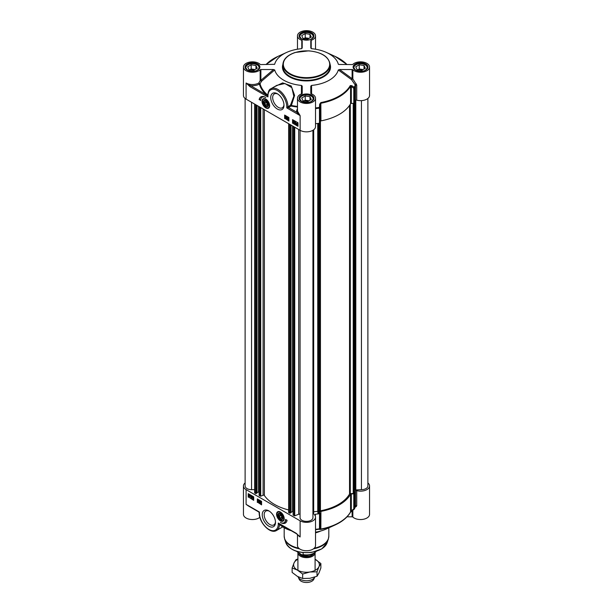<?xml version="1.0" encoding="UTF-8"?>
<svg xmlns="http://www.w3.org/2000/svg" width="613" height="613" viewBox="0 0 613 613"><rect width="100%" height="100%" fill="white"/><g stroke="black" fill="none" stroke-linecap="round" stroke-linejoin="round"><path stroke-width="0.92" d="M356.728 100.164A9.019 5.203 0 0 0 369.555 95.444L369.555 67.055A9.019 5.203 180 0 1 362.98 72.066A9.019 5.203 180 0 1 352.843 69.767A0.858 0.498 0 0 0 352.115 69.53L352.115 78.686L351.54 79.659L355.517 85.414L355.517 100.524A0.858 0.498 180 0 1 356.728 100.164L356.728 85.054L352.843 78.924L352.843 69.767M356.245 83.874L355.264 84.77A49.515 28.589 180 0 1 354.291 87.299L353.793 88.226L353.793 103.336A0.858 0.498 0 0 0 354.567 102.976A49.799 28.75 0 0 0 355.517 100.524M353.793 103.336L351.318 103.436L351.318 86.602L353.793 88.226A0.858 0.498 0 0 0 354.567 87.858A49.799 28.75 0 0 0 355.517 85.414A0.858 0.498 0 0 1 356.728 85.054M354.567 102.976L354.567 87.858A0.858 0.674 -154.8 0 0 354.291 87.299L351.808 85.682L350.291 85.567A46.082 26.604 180 0 1 320.844 102.57L319.649 104.256L320.338 104.486L320.17 122.753L320.17 107.643L320.928 103.245A46.366 26.773 0 0 0 350.567 86.134L350.567 103.781A0.858 0.498 180 0 1 351.318 103.436M350.567 103.781A46.366 26.773 180 0 1 320.928 120.884L320.844 102.57M320.338 121.32A0.858 0.498 180 0 1 320.928 120.884M315.519 123.726A49.799 28.75 0 0 0 319.534 123.198A0.858 0.498 0 0 0 320.17 122.753M260.885 69.53L273.521 69.53L260.885 80.341A0.858 0.498 0 0 0 260.157 80.579L258.816 83.016L260.042 83.797L261.506 81.276L260.885 80.341L260.885 69.53A0.858 0.498 0 0 0 260.157 69.767A9.019 5.203 180 0 1 250.02 72.066A9.019 5.203 180 0 1 243.445 67.055L243.445 95.444A9.019 5.203 0 0 0 246.089 99.13L300.125 130.324A9.019 5.203 0 0 0 309.948 131.45A9.019 5.203 0 0 0 315.519 126.646L315.519 98.249A9.019 5.203 180 0 1 306.5 103.451A9.019 5.203 180 0 1 297.481 98.249A9.019 5.203 180 0 1 301.795 93.812A0.858 0.498 0 0 0 302.209 93.383L302.209 86.096L301.443 85.414L301.427 93.942M264.609 103.62L264.609 101.996L265.82 101.888L267.038 103.398L267.038 105.022L265.82 105.129L264.609 103.62L266.387 102.593M265.82 105.129L267.038 104.425M315.519 98.249A9.019 5.203 180 0 0 311.205 93.812A0.858 0.498 0 0 1 310.791 93.383L310.791 86.149L311.565 85.414A32.198 18.589 0 0 0 338.299 69.974L351.54 79.659L352.843 78.924A0.858 0.498 -0 0 0 352.115 78.686L339.579 69.53L352.115 69.53M297.481 49.209L297.481 35.853A9.019 5.203 180 0 0 301.795 40.297A0.858 0.498 0 0 1 302.209 40.719L302.209 47.952L301.435 48.695A32.198 18.589 0 0 0 286.493 52.488A32.198 18.589 0 0 0 274.701 64.127L274.256 64.457M263.49 98.908A5.149 2.973 60 0 1 263.552 98.869A5.149 2.973 60 0 1 264.647 98.632M265.82 107.919A5.402 3.119 -120 0 0 269.391 107.137A5.402 3.119 -120 0 0 268.525 101.95A5.402 3.119 -120 0 0 264.456 98.601A5.402 3.119 -120 0 0 262.065 102.141A5.402 3.119 -120 0 0 265.82 107.919M269.452 106.961A5.149 2.973 60 0 1 268.701 107.796A5.149 2.973 60 0 1 268.64 107.827M283.965 104.639A8 4.62 60 0 1 282.325 107.773A8 4.62 60 0 1 278.325 107.375A8 4.62 60 0 1 273.107 100.325A8 4.62 60 0 1 274.333 93.919A8 4.62 60 0 1 277.865 94.065M277.36 109.06A9.371 5.41 -120 0 0 283.988 105.229A9.371 5.41 -120 0 0 277.36 93.751A9.371 5.41 -120 0 0 270.731 97.582A9.371 5.41 -120 0 0 277.36 109.06M276.838 85.345L284.922 83.514L291.888 87.697L293.811 96.272L290.57 105.007L291.382 105.482L294.6 95.383L291.213 85.981L282.67 82.885L274.103 86.923M260.157 69.767L260.157 80.579L261.506 81.276L274.701 69.974A32.198 18.589 0 0 0 301.443 85.414M246.089 99.13L246.089 83A9.019 5.203 180 0 0 258.816 83.016A0.858 0.49 60.2 0 0 259.422 84.065A0.858 0.69 165.5 0 0 260.042 83.797A46.971 27.118 180 0 0 267.62 95.023A0.858 0.582 -49.6 0 1 267.268 95.367L246.089 83L250.027 86.678A0.858 0.498 -60 0 1 250.633 85.621A9.877 5.701 0 0 0 259.422 84.065A47.592 27.478 0 0 0 266.119 94.563A0.858 0.498 -60 0 0 265.513 95.62L267.95 96.915L267.697 95.613L267.283 95.881L267.95 96.915L267.95 95.973A13.31 7.685 60 0 1 277.36 90.54A13.31 7.685 60 0 1 286.769 106.838L286.769 107.888L287.888 107.773L291.183 106.041A47.592 27.478 0 0 0 297.481 107.007M274.701 69.974L273.521 69.53M300.109 115.589L297.642 111.482A0.858 0.69 -18.1 0 1 296.799 112.279L300.109 115.589M338.744 64.457L352.115 64.572A0.858 0.498 0 0 0 352.843 64.334A9.019 5.203 180 0 1 362.98 62.043A9.019 5.203 180 0 1 369.555 67.055M311.573 93.95L311.565 85.414M319.649 104.256L319.465 107.405A49.515 28.589 180 0 1 315.519 107.926M351.808 85.682L351.318 86.602L350.567 86.134A0.858 0.667 -150.4 0 0 350.291 85.567M315.519 108.608A49.799 28.75 0 0 0 319.534 108.087A0.858 0.498 -0 0 0 320.17 107.643L319.465 107.405L319.519 513.081L318.745 513.525L317.902 513.012M339.579 69.53L338.299 69.974M297.481 35.853A9.019 5.203 180 0 1 306.5 30.65A9.019 5.203 180 0 1 315.519 35.853A9.019 5.203 180 0 1 311.205 40.297A0.858 0.498 0 0 0 310.791 40.719L310.791 47.952L311.565 48.695A32.198 18.589 0 0 1 326.507 52.488L335.135 56.434A46.082 26.604 180 0 1 346.989 64.572M338.445 64.311L338.299 64.127A32.198 18.589 0 0 0 326.507 52.488M243.445 67.055A9.019 5.203 180 0 1 250.02 62.043A9.019 5.203 180 0 1 260.157 64.334A0.858 0.498 0 0 0 260.885 64.572L274.555 64.311M261.054 96.793A9.103 5.256 -120 0 0 259.445 99.475L260.671 100.187M262.326 97.107A7.295 4.214 60 0 1 262.479 97.015A7.295 4.214 60 0 1 263.996 96.678M259.146 99.651A9.103 5.256 60 0 1 260.9 96.877A9.103 5.256 60 0 1 265.82 97.551A7.295 4.214 -120 0 0 262.172 97.191A7.295 4.214 -120 0 0 260.663 100.532L259.445 99.475M284.945 115.252L284.945 118.409L288.892 120.684M285.589 116.424L286.777 116.899L285.964 117.711L286.738 118.133L286.064 118.462L285.589 117.704L286.332 117.068L285.589 116.424L286.593 117.006L285.781 117.819L286.555 118.24L286.064 118.462M285.964 117.711L286.386 117.328M285.589 117.704L286.516 116.96M287.091 117.267L286.807 118.914M287.635 117.612L288.371 118.937L287.635 119.366L287.635 117.612L288.194 119.045L287.75 119.435L288.371 119.144M284.639 118.585L284.639 115.075L288.892 117.527L288.892 121.037L284.945 118.409M294.669 121.711L294.876 123.136M292.539 123.136L292.539 119.635L298.002 122.784L298.002 126.293L292.539 123.136L298.002 125.941M292.838 119.811L292.838 121.221M292.838 121.941L292.838 122.96M297.259 123.228L296.83 124.117M297.512 123.864L296.914 124.286L297.78 124.232M293.489 121.029L293.696 122.454M293.995 122.248L294.669 121.535L294.179 122.14L294.669 121.535L295.014 121.91L295.167 122.707L294.485 123.428L293.995 122.248L294.485 121.635L294.83 122.018L294.485 123.428M295.458 122.225L296.202 123.558L295.458 123.987L295.458 122.225L296.018 123.665L295.581 124.056L296.202 123.765M296.347 123.619L297.075 123.129L297.995 123.512L297.075 124.945L296.332 124.447L296.347 123.619L297.251 123.021L296.531 123.512L297.251 123.021L297.719 123.474M297.711 123.458L297.987 124.347L297.075 124.945M292.815 121.566L293.489 120.853L292.999 121.458L293.489 120.853L293.834 121.228L293.987 122.033L293.313 122.746L292.815 121.566L293.313 120.953L293.658 121.336L293.313 122.746M293.612 122.025L293.313 122.569L293.006 121.673L293.313 121.129L293.612 122.025M293.19 121.573L293.313 121.129M296.646 124.224L297.075 123.328L297.412 123.673L296.646 124.224M296.73 124.393L297.504 123.841L297.075 124.746L296.914 124.286M294.792 122.707L294.493 123.251L294.485 121.811L294.792 122.707M294.37 122.248L294.485 121.811M267.697 95.352A0.858 0.475 -140.6 0 1 267.268 95.367L267.283 95.881M297.481 106.417A46.971 27.118 180 0 1 291.382 105.482L291.183 106.041A0.858 0.498 60 0 1 290.57 105.007L286.769 107.888L300.125 115.604L300.125 130.324M287.888 107.773L287.428 106.984A0.858 0.498 -0 0 1 286.769 106.838M310.952 39.171A6.613 3.816 0 0 0 311.174 33.646A6.613 3.816 0 0 0 301.826 33.646A6.613 3.816 0 0 0 301.826 39.048A6.613 3.816 0 0 0 302.048 39.171M307.78 39.109L302.998 38.366L301.711 35.608L305.22 33.585L310.002 34.32L311.289 37.087L307.78 39.109M313.312 37.079A6.866 3.969 0 0 0 313.366 36.558A6.866 3.969 0 0 0 311.358 33.753A6.866 3.969 0 0 0 311.266 33.7M301.734 33.7A6.866 3.969 0 0 0 301.642 33.753A6.866 3.969 0 0 0 299.634 36.558A6.866 3.969 0 0 0 299.688 37.079M308.362 38.78A3.594 2.077 0 0 0 304.967 38.673M309.044 38.381L305.22 37.791L303.956 38.519M305.22 33.585L305.22 37.791M310.002 34.32L310.002 37.83M256.916 70.365A6.613 3.816 0 0 0 257.138 64.848A6.613 3.816 0 0 0 247.79 64.848A6.613 3.816 0 0 0 247.79 70.242A6.613 3.816 0 0 0 248.012 70.365M253.744 70.311L248.962 69.568L247.675 66.802L251.184 64.779L255.966 65.522L257.253 68.281L253.744 70.311M259.276 68.281A6.866 3.969 0 0 0 259.33 67.752A6.866 3.969 0 0 0 257.322 64.947A6.866 3.969 0 0 0 257.23 64.894M247.698 64.894A6.866 3.969 0 0 0 247.606 64.947A6.866 3.969 0 0 0 245.598 67.752A6.866 3.969 0 0 0 245.652 68.281M254.326 69.974A3.594 2.077 0 0 0 250.932 69.874M255.008 69.575L251.184 68.985L249.92 69.713M251.184 64.779L251.184 68.985M255.966 65.522L255.966 69.024M310.952 101.566A6.613 3.816 0 0 0 311.174 96.042A6.613 3.816 0 0 0 301.826 96.042A6.613 3.816 0 0 0 301.826 101.436A6.613 3.816 0 0 0 302.048 101.566M307.78 101.505L302.998 100.762L301.711 98.003L305.22 95.973L310.002 96.716L311.289 99.482L307.78 101.505M313.312 99.475A6.866 3.969 0 0 0 313.366 98.954A6.866 3.969 0 0 0 311.358 96.149A6.866 3.969 0 0 0 311.266 96.095M301.734 96.095A6.866 3.969 0 0 0 301.642 96.149A6.866 3.969 0 0 0 299.634 98.954A6.866 3.969 0 0 0 299.688 99.475M308.362 101.168A3.594 2.077 0 0 0 304.967 101.068M309.044 100.777L305.22 100.18L303.956 100.915M305.22 95.973L305.22 100.18M310.002 96.716L310.002 100.226M364.988 70.365A6.613 3.816 0 0 0 365.21 64.848A6.613 3.816 0 0 0 355.862 64.848A6.613 3.816 0 0 0 355.862 70.242A6.613 3.816 0 0 0 356.084 70.365M361.816 70.311L357.034 69.568L355.747 66.802L359.256 64.779L364.038 65.522L365.325 68.281L361.816 70.311M367.348 68.281A6.866 3.969 0 0 0 367.402 67.752A6.866 3.969 0 0 0 365.394 64.947A6.866 3.969 0 0 0 365.302 64.894M355.77 64.894A6.866 3.969 0 0 0 355.678 64.947A6.866 3.969 0 0 0 353.67 67.752A6.866 3.969 0 0 0 353.724 68.281M362.398 69.974A3.594 2.077 0 0 0 359.003 69.874M363.08 69.575L359.256 68.985L357.992 69.713M359.256 64.779L359.256 68.985M364.038 65.522L364.038 69.024M265.82 106.401A3.54 2.046 -120 0 0 268.325 104.953A3.54 2.046 -120 0 0 265.82 100.616A3.54 2.046 -120 0 0 263.314 102.064A3.54 2.046 -120 0 0 265.82 106.401M268.325 104.838A3.272 1.893 60 0 1 266.011 106.072L266.011 106.072A3.272 1.893 60 0 1 265.912 106.011M263.697 102.172A3.272 1.893 60 0 1 263.697 102.064A3.272 1.893 60 0 1 265.919 100.678M265.82 101.053A3.004 1.732 60 0 1 267.95 104.739A3.004 1.732 60 0 1 265.82 105.965A3.004 1.732 60 0 1 263.697 102.279A3.004 1.732 60 0 1 265.82 101.053M280.394 518.062L279.176 516.552L279.176 514.928L280.394 514.82L281.605 516.33L281.605 517.954L280.394 518.062L281.605 517.357M352.115 510.713L352.115 516.82L347.019 516.82M367.884 482.929A9.019 5.203 180 0 1 369.555 485.948A9.019 5.203 180 0 1 356.728 490.661A0.858 0.498 0 0 0 355.517 491.028A49.799 28.75 180 0 1 354.567 493.473A0.858 0.498 180 0 1 353.793 493.84L353.793 508.951L354.291 509.058A0.858 0.674 -154.8 0 0 354.567 508.583L354.567 493.473M320.17 513.25L320.338 528.659L320.17 513.25A0.858 0.498 180 0 1 319.534 513.694A49.799 28.75 180 0 1 315.297 514.246A0.858 0.498 0 0 0 314.668 514.943A9.019 5.203 180 0 1 315.519 517.142A9.019 5.203 180 0 1 309.948 521.954A9.019 5.203 180 0 1 300.125 520.82L300.125 536.95L296.194 533.272A0.858 0.498 120 0 0 296.37 533.67L296.37 533.67A0.858 0.498 120 0 0 296.385 533.678M355.517 491.028L355.517 506.139A49.799 28.75 180 0 1 354.567 508.583A0.858 0.498 180 0 1 353.793 508.951L351.318 510.775L351.318 493.94L353.793 493.84M320.844 529.394L320.928 511.388A46.366 26.773 0 0 0 350.567 494.277L350.567 511.916A46.366 26.773 180 0 1 320.928 529.027L320.338 528.659A0.858 0.851 -31.1 0 1 319.649 529.463L320.844 529.394A46.082 26.604 0 0 0 335.135 524.958A46.082 26.604 0 0 0 350.291 512.391L354.291 509.058M320.645 531.042A22.321 12.888 180 0 1 315.519 532.858M284.026 519.893A5.149 2.973 60 0 1 283.275 520.728A5.149 2.973 60 0 1 283.214 520.759M280.394 512.031A5.402 3.119 -120 0 0 279.03 511.533A5.402 3.119 -120 0 0 277.689 518A5.402 3.119 -120 0 0 283.957 520.077A5.402 3.119 -120 0 0 280.394 512.031M278.057 511.84A5.149 2.973 60 0 1 278.118 511.801A5.149 2.973 60 0 1 279.214 511.571M275.467 521.778A8 4.62 60 0 1 273.827 524.912A8 4.62 60 0 1 269.827 524.513A8 4.62 60 0 1 264.601 517.464A8 4.62 60 0 1 265.827 511.058A8 4.62 60 0 1 269.36 511.204M268.854 510.89L268.854 510.89A9.371 5.41 -120 0 0 262.226 514.721A9.371 5.41 -120 0 0 268.854 526.199A9.371 5.41 -120 0 0 275.482 522.368A9.371 5.41 -120 0 0 268.854 510.89L268.854 510.89M279.896 524.038L278.279 523.042L278.884 524.123L282.7 526.912L282.578 525.701M291.244 530.712A32.198 18.589 180 0 1 282.746 526.889M298.477 535.433L300.125 536.95A9.019 5.203 0 0 1 297.941 534.904M296.194 533.272L278.271 523.035L278.271 523.977A13.31 7.685 60 0 1 268.854 529.41A13.31 7.685 60 0 1 259.445 513.112A0.858 0.498 180 0 1 259.199 512.729L259.445 512.062L258.74 511.939M248.472 506.016L246.089 504.346L250.794 507.189M300.125 520.82L246.089 489.626A9.019 5.203 180 0 1 243.445 485.948L243.445 514.338A9.019 5.203 0 0 0 249.767 519.303A9.019 5.203 0 0 0 259.866 517.311M243.445 485.948A9.019 5.203 180 0 1 245.116 482.929M352.115 516.82A0.858 0.498 180 0 1 352.843 517.058A9.019 5.203 0 0 0 362.98 519.349A9.019 5.203 0 0 0 369.555 514.338L369.555 485.948M355.18 507.227L356.728 505.779L356.728 490.661M297.481 534.49L297.481 545.539A9.019 5.203 0 0 0 306.5 550.742A9.019 5.203 0 0 0 315.519 545.539L315.519 517.142M315.519 529.686A49.515 28.589 0 0 0 319.465 529.172L319.649 529.463M350.291 512.391A0.858 0.667 -150.4 0 0 350.498 512.192C347.487 517.357 342.368 521.617 335.135 524.958L326.507 528.904A32.198 18.589 180 0 1 315.519 532.184M319.534 513.694L319.465 529.172A0.858 0.851 -30.2 0 0 320.17 528.36A0.858 0.498 180 0 1 319.534 528.804A49.799 28.75 180 0 1 315.519 529.333M320.928 511.388A0.858 0.498 0 0 0 320.338 511.824M355.494 506.3L354.513 508.821A0.858 0.858 0 0 1 354.245 509.142L351.77 510.966L351.318 510.775L350.567 511.916A0.858 0.667 -150.4 0 1 350.498 512.192L351.808 510.89M351.318 493.94A0.858 0.498 0 0 0 350.567 494.277M356.245 506.675A0.858 0.575 64.3 0 0 355.486 506.33M356.728 505.779A0.858 0.498 180 0 0 355.517 506.139L355.264 506.537M285.85 519.594A7.295 4.214 60 0 1 284.348 522.59A7.295 4.214 60 0 1 284.187 522.667M282.524 523.104A9.103 5.256 -120 0 0 285.459 522.981M287.068 520.299A9.103 5.256 60 0 1 285.313 523.081A9.103 5.256 60 0 1 280.394 522.399A7.295 4.214 -120 0 0 284.041 522.766A7.295 4.214 -120 0 0 285.551 519.418L287.068 520.299M257.621 499.089L257.621 502.246L261.575 504.522M259.889 502.668L260.678 501.993L259.904 501.572L260.395 501.35L260.87 502.108L260.127 502.744L260.87 503.38L259.866 502.806L260.854 501.886M259.904 501.572L260.579 501.242L260.081 501.465L260.579 501.242L261.046 502.001L260.31 502.637L260.87 503.38M259.651 500.898L259.36 502.545M258.885 500.269L258.265 500.56L259.008 500.338L258.824 502.2L258.265 500.56L258.824 500.446L258.824 502.2M257.322 502.422L257.322 498.913L261.575 501.373L261.575 504.874L257.621 502.246M251.943 496.461L252.15 497.894L252.449 497.35M248.518 493.833L248.518 496.99L253.675 499.97M248.211 497.166L248.211 493.657L253.675 496.814L253.675 500.315L248.518 496.99M249.82 495.61L249.223 496.032L250.081 495.971M249.568 494.959L249.139 495.863M253.123 497.143L253.33 498.576L253.629 498.032M251.476 496.997L252.15 496.277L251.652 496.89L252.15 496.277L252.648 497.457L251.966 498.177L251.621 497.794L251.966 496.384L252.464 497.564L251.966 498.177M251.054 495.649L250.433 495.94L251.177 495.718L250.993 497.58L250.433 495.94L250.993 495.825L250.993 497.58M250.027 495.204L250.288 496.086L249.384 496.683L248.64 496.193L248.656 495.358L249.384 494.867L250.127 495.365L250.104 496.193L249.384 496.683M248.656 495.358L249.568 494.76L248.84 495.25L249.568 494.76L250.035 495.22M252.656 497.672L253.146 497.066L253.644 498.246L253.146 498.852L252.656 497.672L253.33 496.959L252.832 497.572L253.33 496.959L253.675 497.35M253.82 498.139L253.33 498.752L253.82 498.139M253.675 498.223L253.146 498.852M252.847 497.787L253.146 497.243L253.453 498.131L253.146 498.675L253.023 497.679M253.453 498.131L253.33 498.576M249.813 495.588L249.376 496.476L249.039 496.139L249.813 495.588M249.729 495.419L248.955 495.971L249.384 495.066L249.729 495.419M251.667 497.105L251.966 496.561L252.272 497.457L251.966 497.994L251.851 496.997M252.272 497.457L252.15 497.894M260.257 502.376L260.678 501.993M280.7 524.33A0.858 0.498 120 0 0 280.884 524.728L279.651 523.969M279.949 524.207A0.858 0.72 -57.5 0 0 279.467 524.598A14.168 8.176 -120 0 1 276.547 530.467L282.685 526.919M278.271 523.977A0.858 0.498 0 0 0 278.884 524.123L279.298 523.862M258.793 511.97A0.858 0.858 60 0 1 259.199 512.667M280.394 513.548A3.54 2.046 -120 0 0 277.888 514.997A3.54 2.046 -120 0 0 280.394 519.334A3.54 2.046 -120 0 0 282.899 517.885A3.54 2.046 -120 0 0 280.394 513.548L280.394 513.548M282.892 517.778A3.272 1.893 60 0 1 280.585 519.004L280.585 519.004A3.272 1.893 60 0 1 280.486 518.95M278.271 515.112A3.272 1.893 60 0 1 278.271 514.997A3.272 1.893 60 0 1 280.486 513.61M280.394 518.897L280.394 518.897A3.004 1.732 60 0 1 278.271 515.219A3.004 1.732 60 0 1 280.394 513.985A3.004 1.732 60 0 1 282.516 517.671A3.004 1.732 60 0 1 280.394 518.897L280.394 518.897M279.176 516.552L280.953 515.525M254.64 489.664L251.552 489.664A6.437 3.716 180 0 1 245.116 485.948L245.116 98.463M256.985 492.936L255.774 493.641L254.717 492.745M259.123 491.856L257.039 492.561M288.639 509.947A45.247 26.121 180 0 1 264.372 495.488A0.858 0.498 0 0 0 263.084 495.258L260.724 496.208L259.176 495.465M290.991 512.568L289.773 513.273L288.723 512.368M293.121 511.487L291.037 512.192M300.064 514.636A0.858 0.498 0 0 0 298.707 514.23L294.73 515.84L293.175 515.089M300.064 130.285L300.064 517.671A6.437 3.716 180 0 0 306.5 521.387A6.437 3.716 180 0 0 312.936 517.671L312.936 130.285L312.936 514.414L313.542 514.146L313.68 129.795L313.68 514.046M317.894 511.319L313.68 511.755M354.276 492.66L353.218 493.534L350.307 493.649A0.858 0.498 0 0 0 349.548 493.994A45.247 26.121 180 0 1 320.438 510.798A0.858 0.498 0 0 0 319.848 511.234L319.519 513.081M367.884 98.463L367.884 485.948A6.437 3.716 180 0 1 361.448 489.664L354.398 490.009M315.09 570.358L315.09 552.78A8.59 4.958 180 0 1 309.726 557.301A8.59 4.958 180 0 1 300.431 556.206A8.59 4.958 180 0 1 297.91 552.704A8.59 4.958 180 0 1 297.918 552.642M303.098 552.612L303.098 554.581L301.994 554.934L296.822 551.524M314.814 577.071A8.59 4.958 180 0 1 314.798 577.101A8.59 4.958 180 0 1 308.73 580.611A8.59 4.958 180 0 1 300.431 579.331A8.59 4.958 180 0 1 298.202 577.101A8.59 4.958 180 0 1 298.064 576.756M314.798 577.101L313.802 579.262A7.555 4.36 180 0 1 308.462 582.35A7.555 4.36 180 0 1 301.159 581.224A7.555 4.36 180 0 1 299.198 579.262L298.202 577.101M297.91 559.271A12.881 7.433 0 0 0 294.056 562.895A12.881 7.433 0 0 0 297.389 570.075A12.881 7.433 0 0 0 309.833 571.998A12.881 7.433 0 0 0 318.944 566.741A12.881 7.433 0 0 0 315.611 559.562A12.881 7.433 0 0 0 315.09 559.271L320.867 563.531L318.944 566.741L317.013 571.829L309.833 571.998L302.653 574.052L297.389 570.075L292.133 567.975L294.056 562.895L295.987 559.684L297.91 558.964M292.133 567.975L292.133 572.412L297.389 576.381L302.653 578.48L309.833 578.312L317.013 576.258L318.944 573.048L320.867 567.967L320.867 563.531M302.653 574.052L302.653 578.48M317.013 571.829L317.013 576.258M282.884 64.603A23.616 13.632 0 0 0 289.803 74.242A23.616 13.632 0 0 0 315.534 77.192A23.616 13.632 0 0 0 330.116 64.603C328.943 56.733 321.802 52.151 308.691 50.841L295.129 52.48C287.328 55.162 283.244 59.2 282.884 64.603L282.884 66.702A23.616 13.632 180 0 0 289.803 76.341A23.616 13.632 180 0 0 315.534 79.299A23.616 13.632 180 0 0 330.116 66.702L330.116 64.603M290.11 73.713A23.187 13.386 180 0 1 290.11 54.787A23.187 13.386 180 0 1 322.89 54.787A23.187 13.386 180 0 1 322.89 73.713A23.187 13.386 180 0 1 290.11 73.713M297.481 108.892A9.877 5.701 0 0 0 296.799 112.279L288.585 107.536A0.858 0.498 60 0 1 287.98 106.509A14.168 8.176 -120 0 0 281.666 92.44A14.168 8.176 -120 0 0 270.877 88.785C269.199 89.291 268.142 91.567 267.697 95.62A0.858 0.498 180 0 1 267.697 95.613L267.697 95.628A0.858 0.498 180 0 0 267.95 95.973M297.642 111.482A9.019 5.203 180 0 1 297.481 110.516L297.481 98.249M301.795 40.297L301.795 48.588M311.205 48.588L311.205 40.297M266.011 64.572A46.082 26.604 180 0 1 277.865 56.434L286.493 52.488M247.215 70.081A7.425 4.291 0 0 0 259.636 68.166A7.425 4.291 0 0 0 250.541 62.909A7.425 4.291 0 0 0 247.215 70.081M245.468 67.399A6.996 4.038 180 0 1 249.782 63.668A6.996 4.038 180 0 1 257.414 64.549A6.996 4.038 180 0 1 259.46 67.399L257.973 69.759C256.088 71.529 252.571 71.629 247.43 70.066L245.468 67.399M355.287 70.081A7.425 4.291 0 0 0 367.708 68.166A7.425 4.291 0 0 0 358.613 62.909A7.425 4.291 0 0 0 355.287 70.081M353.54 67.399A6.996 4.038 180 0 1 357.862 63.668A6.996 4.038 180 0 1 365.486 64.549A6.996 4.038 180 0 1 367.532 67.399L366.045 69.759C364.16 71.529 360.643 71.629 355.502 70.066L353.54 67.399M301.251 101.283A7.425 4.291 0 0 0 313.672 99.36A7.425 4.291 0 0 0 304.577 94.111A7.425 4.291 0 0 0 301.251 101.283M299.504 98.601A6.996 4.038 180 0 1 303.826 94.869A6.996 4.038 180 0 1 311.45 95.743A6.996 4.038 180 0 1 313.496 98.601L312.009 100.953C310.124 102.723 306.607 102.831 301.466 101.26L299.504 98.601M301.251 38.887A7.425 4.291 0 0 0 313.672 36.964A7.425 4.291 0 0 0 304.577 31.715A7.425 4.291 0 0 0 301.251 38.887M299.504 36.205A6.996 4.038 180 0 1 303.826 32.474A6.996 4.038 180 0 1 311.45 33.347A6.996 4.038 180 0 1 313.496 36.205L312.009 38.565C310.124 40.335 306.607 40.435 301.466 38.864L299.504 36.205M282.892 64.434A24.045 13.877 0 0 0 289.497 76.87A24.045 13.877 0 0 0 317.764 79.315A24.045 13.877 0 0 0 330.108 64.434M250.027 86.678L265.513 95.62M265.82 107.505A4.896 2.827 -120 0 0 269.283 105.505A4.896 2.827 -120 0 0 265.82 99.513A4.896 2.827 -120 0 0 262.364 101.513A4.896 2.827 -120 0 0 265.82 107.505M265.774 99.076A5.149 2.973 -120 0 0 263.429 98.938A5.149 2.973 -120 0 0 262.364 101.406M265.912 107.559A5.149 2.973 -120 0 0 266.004 107.612A5.149 2.973 -120 0 0 268.578 107.865A5.149 2.973 -120 0 0 269.636 105.765M298.769 548.214A22.321 12.888 180 0 1 290.715 545.241A22.321 12.888 180 0 1 284.179 536.122L284.179 527.732M328.821 527.847L328.821 536.122A22.321 12.888 180 0 1 314.231 548.214M299.573 548.865A22.237 12.835 180 0 1 290.777 545.746A22.237 12.835 180 0 1 284.67 539.103L284.179 536.122M327.112 542.758L321.787 548.896L311.871 552.367C298.677 553.631 290.018 550.428 285.888 542.758A20.995 12.122 180 0 0 291.658 549.033A20.995 12.122 180 0 0 312.653 552.045A20.995 12.122 180 0 0 327.112 542.758L328.33 539.103A22.237 12.835 180 0 1 313.427 548.865M246.089 489.626L246.089 504.346L259.445 512.062L259.445 513.112M352.843 517.058L352.843 510.177M315.297 516.008L315.297 514.246M280.394 512.445A4.896 2.827 -120 0 0 276.93 514.445A4.896 2.827 -120 0 0 280.394 520.437A4.896 2.827 -120 0 0 283.85 518.437A4.896 2.827 -120 0 0 280.394 512.445M280.486 520.491A5.149 2.973 -120 0 0 280.578 520.544A5.149 2.973 -120 0 0 283.152 520.797A5.149 2.973 -120 0 0 284.21 518.698M280.348 512.008A5.149 2.973 -120 0 0 277.995 511.878A5.149 2.973 -120 0 0 276.93 514.338M251.552 102.279L251.552 489.664M254.77 104.141L254.77 493.059M255.774 104.716L255.774 493.641M256.019 104.861L256.019 493.641M256.985 105.421L256.985 493.082M258.563 106.333L258.563 491.68M258.809 106.47L258.809 491.68M259.176 106.677L259.176 495.603M260.18 107.26L260.18 496.185M260.724 107.582L260.724 496.208M263.084 108.938L263.084 495.258M264.372 109.681L264.372 495.488M288.769 123.765L288.769 512.69M289.773 124.347L289.773 513.273M290.018 124.485L290.018 513.273M290.991 125.052L290.991 512.706M292.57 125.964L292.57 511.303M292.807 126.102L292.807 511.303M293.175 126.309L293.175 515.234M294.179 126.891L294.179 515.817M294.73 127.205L294.73 515.84M298.707 129.504L298.707 514.23M313.289 130.071L313.289 514.169M313.542 129.895L313.542 514.146M317.749 123.458L317.749 511.296M317.902 123.435L317.902 513.05M318.017 123.42L318.017 513.403M318.745 123.313L318.745 513.525M319.641 123.175L319.641 512.92M319.848 123.106L319.848 511.234M320.438 121.121L320.438 510.798M349.548 105.39L349.548 493.994M350.307 104.218L350.307 493.649M353.218 103.359L353.218 493.534M353.494 103.352L353.494 493.465M354.276 103.229L354.276 493.013M355.134 101.628L355.134 490.094M355.341 101.068L355.341 490.009M355.387 100.923L355.387 489.864M355.808 100.233L355.808 489.664M361.448 100.624L361.448 489.664M313.09 554.121A7.509 4.337 180 0 1 301.19 555.102A7.509 4.337 180 0 1 299.611 553.769M299.09 553.455A7.685 4.437 0 0 0 301.067 555.416A7.685 4.437 0 0 0 313.741 553.761M315.994 551.447A10.521 6.076 180 0 1 303.098 554.581M315.519 49.209L315.519 35.853M335.135 56.434L347.019 64.572M265.981 64.572L277.865 56.434M270.877 88.785L276.846 85.337M263.552 98.869L263.429 98.938C261.95 100.187 261.912 102.187 263.322 104.923C265.498 107.781 267.253 108.762 268.578 107.865L268.701 107.796M328.33 539.103L328.821 536.122M285.888 542.758L284.67 539.103M248.464 506.009L258.763 511.955L259.192 512.759C258.832 522.314 270.18 534.62 276.547 530.467M280.884 524.728L296.37 533.67L298.516 535.471M278.118 511.801L277.995 511.878C275.628 513.334 276.44 516.23 280.447 520.56L283.275 520.728M254.64 104.064L254.64 492.883M257.039 105.451L257.039 493.005M259.123 106.654L259.123 495.534M288.639 123.696L288.639 512.514M291.037 125.075L291.037 512.637M293.121 126.278L293.121 515.165M317.894 123.435L317.894 513.027M354.398 103.16L354.398 492.837M316.285 551.355L313.534 553.884L306.554 555.554L302.056 554.949M297.91 552.704L297.91 570.358"/></g></svg>
